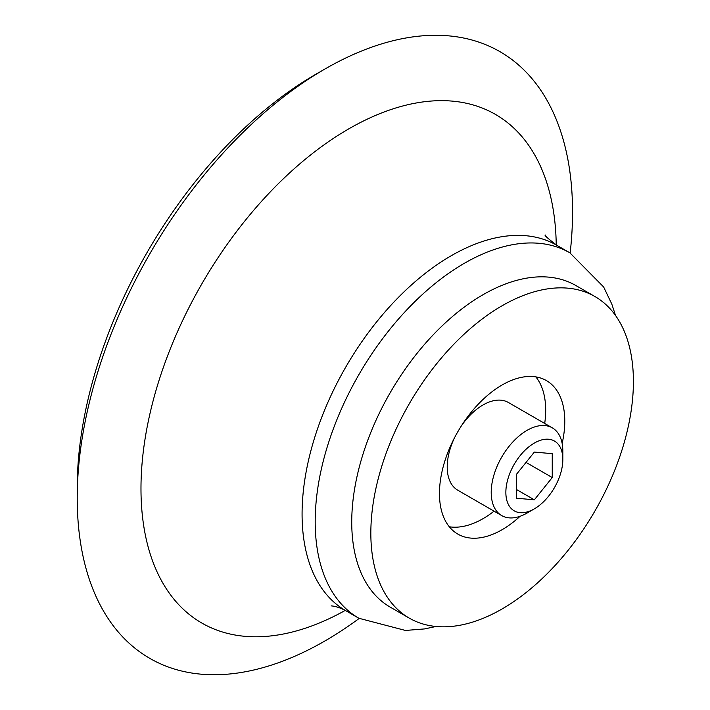 <?xml version="1.0" encoding="UTF-8"?>
<svg xmlns="http://www.w3.org/2000/svg" width="710" height="710" viewBox="0 0 710 710"><rect width="100%" height="100%" fill="white"/><g stroke="black" fill="none" stroke-linecap="round" stroke-linejoin="round"><path stroke-width="1.06" d="M359.171 618.437A350.243 202.208 -60 0 1 77.221 497.994A350.243 202.208 -60 0 1 324.878 69.047A350.243 202.208 -60 0 1 570.157 252.991M77.221 497.994L77.221 487.663A337.578 194.904 -60 0 1 315.923 74.213L324.878 69.047M520.084 516.285A88.617 51.164 -60 0 1 502.121 529.696A88.617 51.164 -60 0 1 457.817 534.089A88.617 51.164 -60 0 1 457.808 431.76A88.617 51.164 -60 0 1 546.425 380.595A88.617 51.164 -60 0 1 562.151 443.43M502.121 608.94A185.665 107.192 -60 0 1 409.288 618.135A185.665 107.192 -60 0 1 409.288 403.741A185.665 107.192 -60 0 1 594.953 296.549A185.665 107.192 -60 0 1 623.416 445.33A185.665 107.192 -60 0 1 502.121 608.94M494.062 511.165A88.617 51.164 -60 0 1 483.022 518.673A88.617 51.164 -60 0 1 449.306 526.767M535.837 376.886A88.617 51.164 -60 0 1 544.703 423.453M409.288 618.135L390.189 607.112A185.665 107.192 -60 0 1 390.189 392.719A185.665 107.192 -60 0 1 575.854 285.526L594.953 296.549M505.857 492.394A40.284 23.252 -60 0 1 534.346 443.058A40.284 23.252 -60 0 1 562.826 459.503A40.284 23.252 -60 0 1 534.346 508.839A40.284 23.252 -60 0 1 505.857 492.394M534.346 452.075L516.445 474.351L516.445 498.216L534.346 499.813L552.247 477.546L552.247 453.672L534.346 452.075M534.346 508.839L527.024 513.064A50.641 29.234 -60 0 1 501.704 515.575A50.641 29.234 -60 0 1 491.214 492.394A50.641 29.234 -60 0 1 513.321 441.434A50.641 29.234 -60 0 1 552.345 427.864A50.641 29.234 -60 0 1 562.826 451.045L562.826 459.503M501.704 515.575L457.702 490.166A50.641 29.234 -60 0 1 447.22 466.985A50.641 29.234 -60 0 1 454.409 437.981M461.5 425.698A50.641 29.234 -60 0 1 508.342 402.464L552.345 427.864M526.039 462.414L552.247 477.546M516.445 489.483L534.346 499.813M436.046 626.486L424.482 628.927L405.463 630.453L358.878 618.268A210.985 121.818 -60 0 1 315.187 521.681A210.985 121.818 -60 0 1 407.283 309.356A210.985 121.818 -60 0 1 569.864 252.831L603.651 286.991L611.807 304.084L615.57 315.551M358.878 618.268L345.779 610.707A210.985 121.818 -60 0 1 302.078 514.12A210.985 121.818 -60 0 1 394.174 301.786A210.985 121.818 -60 0 1 556.764 245.261C547.88 238.489 544.046 235.072 545.28 235.01M345.246 610.405A293.647 169.539 -60 0 1 140.979 488.604A293.647 169.539 -60 0 1 346.933 129.939A293.647 169.539 -60 0 1 556.241 244.959M569.864 252.831L556.764 245.261M331.162 605.878C335.59 606.234 340.463 607.84 345.779 610.707"/></g></svg>
